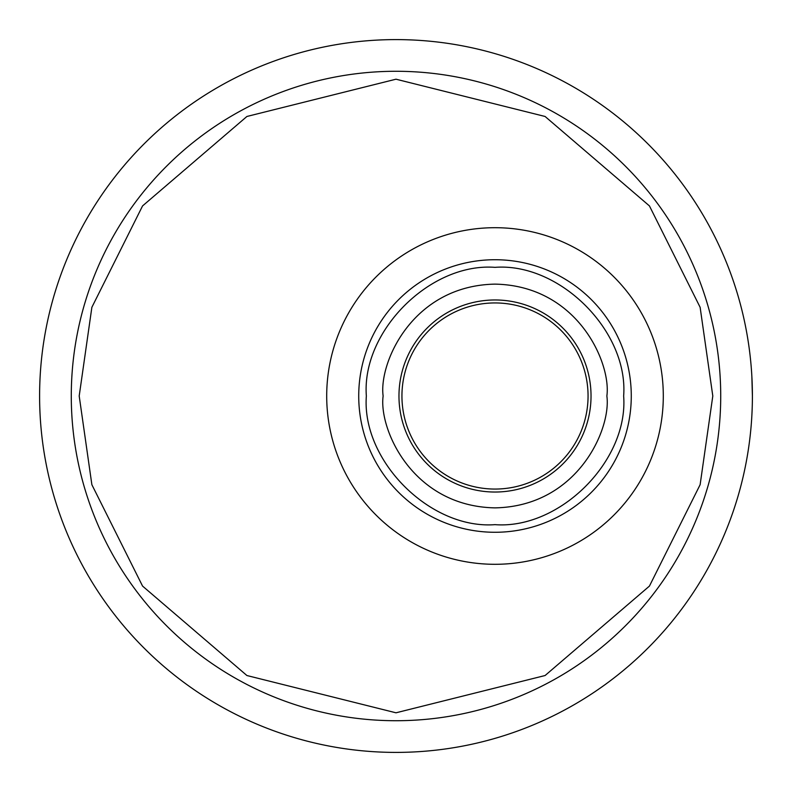 <?xml version="1.0" encoding="UTF-8"?>
<svg xmlns="http://www.w3.org/2000/svg" width="792" height="792" viewBox="0 0 792 792"><rect width="100%" height="100%" fill="white"/><g stroke="black" fill="none" stroke-linecap="round" stroke-linejoin="round"><path stroke-width="1.19" d="M401.94 396A93.06 93.06 0 0 1 495 302.94A93.06 93.06 0 0 1 588.06 396A93.06 93.06 0 0 1 495 489.06A93.06 93.06 0 0 1 401.94 396M720.72 396A324.72 324.72 0 0 1 396 720.72A324.72 324.72 0 0 1 71.28 396A324.72 324.72 0 0 1 396 71.28A324.72 324.72 0 0 1 720.72 396A324.72 324.72 0 0 0 396 71.28A324.72 324.72 0 0 0 71.28 396M591.03 396A96.03 96.03 0 0 1 495 492.03A96.03 96.03 0 0 1 398.97 396A96.03 96.03 0 0 1 495 299.97A96.03 96.03 0 0 1 591.03 396A96.03 96.03 0 0 0 495 299.97A96.03 96.03 0 0 0 398.97 396M366.35 396C361.439 460.766 430.214 529.561 495 524.651C559.766 529.561 628.561 460.796 623.651 396C628.561 331.224 559.796 262.439 495 267.35C430.234 262.439 361.439 331.214 366.35 396M326.7 396A168.3 168.3 0 0 1 495 227.7A168.3 168.3 0 0 1 663.3 396A168.3 168.3 0 0 1 495 564.3A168.3 168.3 0 0 1 326.7 396M751.856 415.651L752.162 409.108M752.4 396A356.4 356.4 0 0 1 396 752.4A356.4 356.4 0 0 1 39.6 396A356.4 356.4 0 0 1 396 39.6A356.4 356.4 0 0 1 752.4 396L751.856 376.349M712.8 396L700.128 484.704L649.44 586.08L545.084 675.527L396 712.8L246.916 675.527L142.56 586.08L91.872 484.704L79.2 396L91.872 307.296L142.56 205.92L246.916 116.474L396 79.2L545.084 116.474L649.44 205.92L700.128 307.296L712.8 396M383.13 396C378.635 428.719 412.196 506.345 495 507.87C577.804 506.345 611.365 428.719 606.87 396C611.365 363.28 577.804 285.655 495 284.13C412.196 285.655 378.635 363.28 383.13 396M631.274 396A136.274 136.274 0 0 1 495 532.274A136.274 136.274 0 0 1 358.727 396A136.274 136.274 0 0 1 495 259.727A136.274 136.274 0 0 1 631.274 396"/></g></svg>
